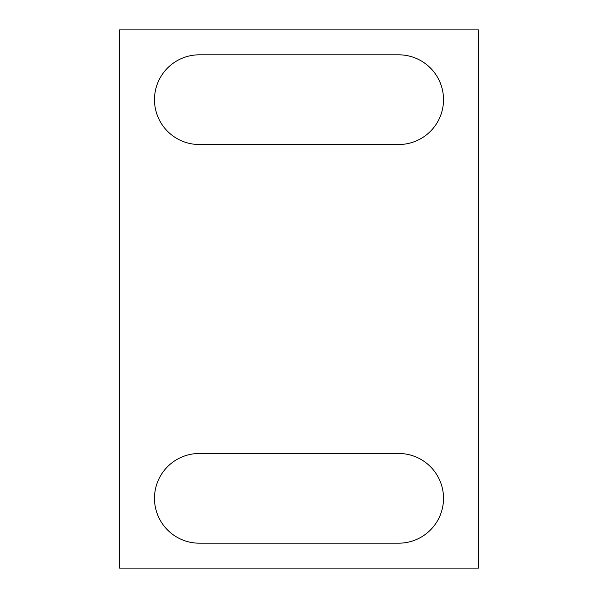 <?xml version="1.0" encoding="UTF-8"?>
<svg xmlns="http://www.w3.org/2000/svg" width="598" height="598" viewBox="0 0 598 598"><rect width="100%" height="100%" fill="white"/><g stroke="black" fill="none" stroke-linecap="round" stroke-linejoin="round"><path stroke-width="0.9" d="M199.336 453.486A44.85 44.85 0 0 0 154.486 498.336A44.85 44.85 0 0 0 199.336 543.186L398.664 543.186A44.85 44.85 0 0 0 443.514 498.336A44.85 44.85 0 0 0 398.664 453.486L199.336 453.486M199.336 54.814L398.664 54.814A44.85 44.85 0 0 1 443.514 99.664A44.85 44.85 0 0 1 398.664 144.514L199.336 144.514A44.85 44.85 0 0 1 154.486 99.664A44.85 44.85 0 0 1 199.336 54.814M478.4 29.9L119.6 29.9L119.6 568.1L478.4 568.1L478.4 29.9"/></g></svg>
